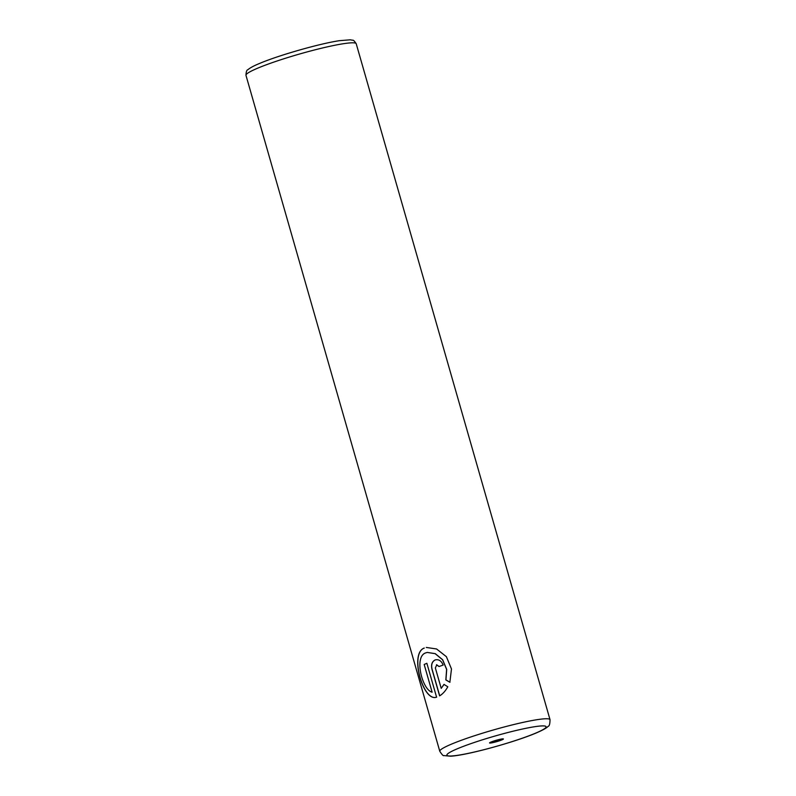 <?xml version="1.0" encoding="UTF-8"?>
<svg xmlns="http://www.w3.org/2000/svg" width="796" height="796" viewBox="0 0 796 796"><rect width="100%" height="100%" fill="white"/><g stroke="black" fill="none" stroke-linecap="round" stroke-linejoin="round"><path stroke-width="1.19" d="M501.878 739.902A7.204 0.716 164 0 0 503.351 738.917A7.204 0.716 164 0 0 498.356 739.713A7.204 0.716 164 0 0 491.082 742.021A7.204 0.716 164 0 0 489.58 742.867A7.204 0.716 164 0 0 493.948 742.379A7.204 0.716 164 0 0 501.878 739.902M436.686 697.117C423.293 702.46 409.353 653.496 424.268 648.053L424.159 648.083C409.243 653.516 423.164 702.45 436.576 697.147L426.865 663.277A57.342 5.721 164 0 0 424.178 664.481L432.119 692.192C422.318 689.963 413.89 656.809 425.552 652.939L427.233 652.431L435.133 653.665L442.556 659.765L446.616 669.406L445.83 679.913L449.859 682.281L451.481 668.978L446.377 656.67L436.576 648.979L426.268 647.437M449.969 682.262L445.939 679.883L446.715 669.386L442.656 659.735L435.233 653.645L427.233 652.431M439.173 666.521L436.576 664.799M436.467 664.819L439.064 666.541A57.342 5.721 -16 0 1 443.143 665.058C441.372 660.76 438.686 659.068 435.074 659.964C431.959 661.625 430.925 664.74 431.989 669.287L439.611 695.873C442.715 694.013 445.462 690.988 447.82 686.789L443.979 684.381L441.213 688.381L435.352 667.943L436.825 664.73M439.7 695.813L432.089 669.267C431.034 664.72 432.069 661.615 435.183 659.944L435.85 659.755M435.83 659.755L435.074 659.964M444.088 684.361L441.213 688.381M424.178 664.481L432.119 692.192M424.278 664.461A57.342 5.721 -16 0 1 426.875 663.297M492.804 741.375A6.089 0.607 164 0 0 499.818 739.365M258.123 67.998A57.342 5.721 164 0 0 245.974 75.341C246.113 71.769 246.75 69.889 247.904 69.7C250.183 67.759 254.113 65.66 259.685 63.401C278.749 55.272 319.962 43.531 339.554 40.666L350.3 39.81L352.628 40.238C353.295 39.9 354.489 41.064 356.21 43.73A57.342 5.721 164 0 0 318.659 48.914A57.342 5.721 164 0 0 258.123 67.998M245.974 75.341L439.79 751.285A57.342 5.721 -16 0 1 451.939 743.942A57.342 5.721 -16 0 1 512.485 724.857A57.342 5.721 -16 0 1 550.026 719.674L356.21 43.73M457.809 748.578A51.601 5.144 164 0 0 465.381 753.951A51.601 5.144 164 0 0 535.161 733.345A51.601 5.144 164 0 0 527.579 727.972A51.601 5.144 164 0 0 457.809 748.578M439.79 751.285C442.019 754.688 443.372 756.12 443.87 755.583L450.645 756.2C467.093 755.324 514.345 742.24 535.798 733.156C546.195 728.678 547.519 726.977 548.165 726.28C549.34 726.191 549.956 723.982 550.026 719.674"/></g></svg>
